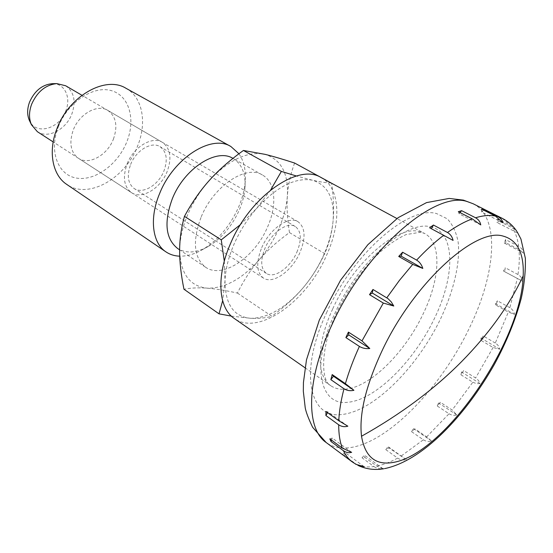 <?xml version="1.0" encoding="UTF-8"?>
<svg xmlns="http://www.w3.org/2000/svg" width="553" height="553" viewBox="0 0 553 553"><rect width="100%" height="100%" fill="white"/><g stroke="black" fill="none" stroke-linecap="round" stroke-linejoin="round"><path stroke-width="0.41" stroke-dasharray="2.77 2.07" d="M321.051 177.534C340.551 187.737 341.643 222.914 326.215 256.087C306.556 301.413 258.548 336.286 234.258 318.459M515.88 229.979L511.145 225.907L497.714 219.147L499.165 221.2L512.548 227.954L516.723 231.209M518.638 246.32L505.566 239.587L505.967 242.774L518.99 249.507L524.396 253.474C523.311 250.246 521.396 247.862 518.638 246.32C517.663 239.048 515.638 232.931 512.548 227.954M517.974 274.537L505.262 267.749L504.675 271.703L523.103 281.539C522.35 278.436 520.643 276.099 517.974 274.537C519.308 265.412 519.647 257.069 518.99 249.507M509.845 307.703L497.458 300.777L495.993 305.145L508.338 312.092L514.546 314.36C514 311.491 512.431 309.272 509.845 307.703L517.338 278.505M495.294 343.047L483.191 335.913L480.992 340.358L493.069 347.519L499.774 349.213C499.311 346.69 497.824 344.637 495.294 343.047L508.338 312.092M357.832 465.253L342.542 454.455L356.063 464.382M373.966 466.559C376.607 468.363 379.655 469.11 383.105 468.806L376.759 466.096L364.807 457.345L361.994 457.766L373.966 466.559C367.558 467.43 361.849 466.767 356.837 464.575M65.676 85.763C74.095 91.846 76.169 101.22 71.904 113.87C66.222 129.437 48.035 139.107 37.383 131.704M52.666 83.669C64.777 83.344 71.316 97.591 65.786 110.856C59.572 128.635 36.318 135.644 29.662 121.031M127.169 163.764C133.667 146.808 152.345 135.748 162.395 142.349C170.476 148.363 172.031 158.172 167.054 171.789C160.494 188.552 141.755 199.82 131.441 192.603C123.886 186.734 122.462 177.119 127.169 163.764M296.85 252.258C301.89 239.85 301.385 231.272 295.323 226.523C287.664 221.331 271.62 232.55 265.053 248.11C260.214 260.366 260.67 268.806 266.428 273.438C274.281 278.982 290.29 267.597 296.85 252.258M130.626 164.462C136.045 150.347 151.612 141.119 160.004 146.656C166.702 151.653 167.988 159.817 163.861 171.147C158.4 185.131 142.785 194.504 134.213 188.538C127.881 183.631 126.685 175.605 130.626 164.462M397.621 458.098C400.22 459.82 403.144 460.359 406.393 459.723L388.987 447.875L385.8 449.63L397.621 458.098C390.28 462.114 383.319 464.783 376.759 466.096M423.349 439.801C425.934 441.439 428.699 441.868 431.651 441.08L426.633 436.898L414.874 428.838L411.591 431.693L423.349 439.801L400.794 456.294M449.036 413.762C451.594 415.324 454.186 415.718 456.813 414.944L452.174 410.036L440.388 402.321L437.257 405.999L449.036 413.762L426.633 436.898M472.822 382.22L476.568 383.692L480.059 383.547L478.601 380.609L476.092 378.293L463.69 370.565L460.932 374.782L472.822 382.22L452.174 410.036M453.08 240.417L429.612 227.795M460.075 212.629L459.156 213.824L458.306 211.723M480.764 224.919L459.156 213.824M502.926 222.755L481.663 212.034L481.677 209.152M483.688 210.161L481.663 212.034M499.165 221.2L496.933 222.465L497.714 219.147M517.712 232.986L496.933 222.465M524.396 253.474L504.163 243.002L505.566 239.587M505.967 242.774L504.163 243.002M504.675 271.703L503.424 270.977L505.262 267.749M523.103 281.539L503.424 270.977M514.546 314.36L495.364 303.576L497.458 300.777M495.993 305.145L495.364 303.576M480.992 340.358L480.999 338.111L483.191 335.913M499.774 349.213L480.999 338.111M480.059 383.547L461.582 372.031L463.69 370.565M460.932 374.782L461.582 372.031M437.257 405.999L438.515 402.943L440.388 402.321M456.813 414.944L438.515 402.943M431.651 441.08L413.388 428.547L414.874 428.838M411.591 431.693L413.388 428.547M385.8 449.63L388.04 446.651L388.987 447.875M406.393 459.723L388.04 446.651M383.105 468.806L364.531 455.216L364.807 457.345M361.994 457.766L364.531 455.216M342.542 454.455L345.162 452.637L344.671 455.541M364.081 466.635L345.162 452.637M351.653 452.319L332.291 438.059L331.51 440.112M329.83 438.875L332.291 438.059M325.959 411.508L327.964 411.902L327.542 412.649M347.851 426.19L327.964 411.902M125.918 88.245C142.771 97.3 147.209 123.153 137.421 146.448C125.158 178.605 88.051 199.744 66.713 184.384M58.342 126.789C67.708 102.291 93.291 85.293 111.271 90.609C129.395 95.558 135.934 119.724 126.706 142.114C117.727 164.573 94.881 181.356 76.487 178.08C57.968 175.163 48.699 151.218 58.342 126.789M238.944 153.762C243.852 160.847 245.947 169.93 245.228 181.018C244.592 189.617 242.352 198.382 238.509 207.32C230.228 225.707 218.476 239.663 203.248 249.175C195.119 253.972 187.28 256.309 179.732 256.17M232.951 158.379L233.09 158.455C241.82 163.923 245.802 173.621 245.02 187.536C244.481 194.891 242.56 202.412 239.249 210.099C232.115 225.921 222.023 237.908 208.979 246.064C196.896 253.018 186.451 253.827 177.637 248.497M201.271 216.748C213.811 185.787 246.32 164.462 262.378 174.969C275.608 182.151 277.343 205.274 267.486 227.152C254.878 257.304 222.41 279.32 205.571 267.217C193.681 257.636 192.25 240.818 201.271 216.748M294.604 163.038C290.491 174.278 288.085 185.248 287.373 195.949C286.606 206.649 287.297 218.864 289.468 232.585C277.295 241.385 267.217 250.44 259.226 259.744C251.186 268.993 243.921 280.101 237.417 293.062C225.465 290.415 215.359 288.784 207.105 288.168C198.831 287.512 191.117 287.871 183.962 289.233M278.712 228.914C273.694 240.168 267.196 250.44 259.226 259.744C242.124 279.002 224.753 288.479 207.105 288.168C189.72 286.24 180.561 273.714 179.635 250.592C179.725 239.297 182.414 227.304 187.702 214.619C193.128 201.935 200.386 190.488 209.476 180.271C229.232 159.541 247.765 150.9 265.074 154.349C281.124 159.575 288.562 173.442 287.373 195.949C286.558 206.656 283.668 217.64 278.712 228.914M289.468 232.585L324.708 253.647C329.125 243.465 331.883 232.889 332.989 221.926C334.123 211.066 333.673 198.174 331.634 183.25M237.417 293.062L271.806 316.233C284.574 306.936 295.046 297.41 303.224 287.671C311.36 277.959 318.079 267.306 323.381 255.714C328.627 244.101 331.828 232.841 332.989 221.926C334.911 198.983 328.06 185.082 312.424 180.202C295.489 177.181 276.915 186.555 256.716 208.329C247.398 219.043 239.857 230.96 234.092 244.073C228.465 257.193 225.437 269.511 225.002 281.028L222.645 300.756M270.645 189.99L256.716 208.329L240.52 224.532M261.728 247.682C269.601 228.977 288.866 215.532 298.039 221.725C305.346 227.435 305.968 237.749 299.892 252.652C292.019 271.032 272.809 284.726 263.366 278.021C256.488 272.477 255.942 262.364 261.728 247.682M113.406 139.135C117.969 126.056 116.109 116.483 107.814 110.413C97.535 103.722 79.203 113.89 73.217 130.121C68.911 142.923 70.625 152.296 78.36 158.241C88.895 165.575 107.344 155.22 113.406 139.135M224.297 261.161L225.002 281.028C225.223 304.551 233.884 316.98 250.986 318.321C259.143 318.659 266.083 317.961 271.806 316.233M231.389 316.122L250.986 318.321C268.378 318.016 285.79 307.8 303.224 287.671C311.45 277.938 318.611 266.601 324.708 253.647M331.199 183.015C326.249 182.87 319.993 181.937 312.424 180.202L296.429 175.999M332.795 308.719C353.249 262.882 396.349 225.52 418.656 231.389L424.51 233.435C442.172 242.649 440.278 278.85 423.059 314.09C404.651 353.215 369.038 388.303 344.339 389.222C339.093 389.492 334.565 388.317 330.735 385.69C316.357 376.482 316.268 344.09 332.795 308.719M430.524 226.82C455.707 232.094 455.409 275.484 434.382 318.597C413.623 361.786 375.114 400.165 347.554 402.294C319.51 405.854 310.696 364.676 334.924 313.281C357.922 261.832 406.185 220.004 430.524 226.82M473.14 203.76C501.011 217.578 495.709 275.359 468.391 330.03C440.064 388.614 387.936 442.725 349.855 447.64C340.551 448.905 332.636 447.183 326.118 442.476M326.505 312.832C353.084 253.108 409.199 205.059 436.752 213.638L447.246 218.794C452.693 224.58 456.336 232.384 458.174 242.207C460.338 263.193 453.667 291.085 440.527 318.929C416.962 367.8 373.517 411.453 341.782 414.501C309.521 419.215 298.523 372.48 326.505 312.832M502.193 218.324L511.145 225.907M354.736 463.518L352.206 461.866M493.069 347.519L475.601 377.969M305.007 367.766L330.735 385.69C320.844 381.764 319.074 345.57 340.199 305.498C352.627 282.306 367.213 263.352 383.955 248.643C391.877 242.352 399.252 237.666 406.075 234.583L420.812 232.177L424.51 233.435L396.923 218.525M162.395 142.349L81.934 95.275M295.323 226.523L160.004 146.656M266.428 273.438L134.213 188.538M131.441 192.603L53.192 141.941M383.906 468.73L384.777 468.578M517.179 231.873L516.882 231.417M245.02 187.536L245.228 181.018M262.378 174.969L233.09 158.455M298.039 221.725L107.814 110.413M263.366 278.021L78.36 158.241M205.571 267.217L179.642 249.838M208.979 246.064L203.248 249.175"/><path stroke-width="0.83" d="M361.524 436.241C364.966 456.515 375.28 465.287 392.457 462.55C443.534 455.257 521.569 341.906 523.193 275.816C524.175 253.274 517.463 240.023 503.05 236.076C475.255 227.297 413.015 283.661 381.522 351.929C365.637 386.471 358.973 414.577 361.524 436.241C400.787 414.225 434.216 389.284 461.803 361.406C489.108 333.542 509.576 305.014 523.193 275.816M305.007 367.766L234.258 318.459C218.442 308.166 215.94 276.597 230.504 243.61C250.15 196.246 298.496 162.914 321.051 177.534L396.923 218.525M347.139 334.862L348.431 332.118L361.994 340.883L369.784 348.514C365.844 348.922 362.381 348.224 359.395 346.413L345.881 337.6L347.139 334.862M383.319 303.058L369.508 294.652L372.957 289.461L387.985 298.613L391.275 301.931L393.777 306.03L383.319 303.058L361.994 340.883M412.718 264.396L398.713 256.447L402.598 252.223L416.623 260.11C419.589 261.935 421.656 264.707 422.824 268.433L412.718 264.396L399.446 280.364L386.803 297.811M443.665 235.302L429.612 227.795L433.421 225.036L447.481 232.495C450.425 234.209 452.292 236.85 453.08 240.417L443.665 235.302C434.748 242.09 425.727 250.357 416.623 260.11M472.276 218.877L458.306 211.723L461.603 210.658L475.545 217.771C478.456 219.396 480.198 221.774 480.764 224.919L472.276 218.877C464.555 221.698 456.287 226.232 447.481 232.495M495.419 216.05L481.677 209.152L484.131 209.753L497.838 216.631C500.7 218.172 502.394 220.212 502.926 222.755L495.419 216.05C489.654 214.93 483.032 215.504 475.545 217.771M345.397 383.658L353.92 390.307C350.208 391.116 346.897 390.598 343.994 388.752L330.839 379.641L332.194 374.581L345.397 383.658C348.853 371.692 353.519 359.277 359.395 346.413M338.795 420.743L347.851 426.19C344.554 427.13 341.498 426.667 338.699 424.794L325.904 415.552L325.959 411.508L338.795 420.743C339.217 411.135 340.952 400.469 343.994 388.752M342.321 448.096L351.653 452.319C348.888 453.128 346.15 452.596 343.434 450.723L330.984 441.508L329.83 438.875L342.321 448.096C339.895 441.764 338.685 433.994 338.699 424.794M343.434 450.723C345.687 455.485 348.604 459.197 352.206 461.866L356.063 464.382L364.081 466.635L359.001 465.882L357.832 465.253M53.192 141.941L37.383 131.704L31.493 124.798C28.818 118.722 28.867 111.851 31.645 104.199C37.258 91.66 45.664 84.796 56.862 83.607L65.676 85.763L81.934 95.275M29.662 121.031L29.433 120.561C27.035 115.1 27.069 108.941 29.551 102.098C34.562 90.879 42.09 84.74 52.148 83.676L52.666 83.669M393.777 306.03L372.349 293.049L369.508 294.652M372.957 289.461L372.349 293.049M516.723 231.209L515.88 229.979C512.306 225.057 507.751 221.172 502.193 218.324L473.14 203.76L467.403 201.638C435.37 190.032 365.409 249.921 331.862 324.936C306.044 380.125 305.781 428.734 326.118 442.476L312.618 427.262C308.47 418.614 306.009 412.116 305.221 407.768L303.327 391.282L303.438 382.538L306.473 359.872L319.323 320.076L340.607 280.171L367.856 244.709L398.091 217.695L426.529 202.612L449.154 198.43L463.421 200.124L473.14 203.76M402.598 252.223L401.119 256.143L398.713 256.447M422.824 268.433L401.119 256.143M433.421 225.036L431.347 228.721M461.603 210.658L460.075 212.629M484.131 209.753L483.688 210.161M331.51 440.112L330.984 441.508M327.542 412.649L325.904 415.552M353.92 390.307L333.473 376.234L330.839 379.641M332.194 374.581L333.473 376.234M348.431 332.118L348.798 334.904L345.881 337.6M369.784 348.514L348.798 334.904M179.732 256.17C174.575 256.011 169.992 254.587 165.983 251.898L66.713 184.384C52.494 175.17 47.841 151.453 56.98 128.586C68.966 95.849 105.602 75.471 125.918 88.245L230.884 146.51L238.944 153.762M165.983 251.898C152.365 243.154 149.103 218.345 159.651 193.474C173.663 157.916 211.585 134.102 230.884 146.51M179.642 249.838L177.637 248.497C165.506 238.792 163.757 222.147 172.391 198.568C184.384 168.361 216.527 147.893 232.951 158.379M222.645 300.756L219.016 313.834L183.962 289.233C181.025 274.689 179.587 261.811 179.635 250.592C179.628 239.38 181.232 227.967 184.453 216.361L221.262 239.85L224.297 261.161M240.52 224.532L221.262 239.85M219.016 313.834L231.389 316.122M184.453 216.361C192.036 202.37 200.38 190.343 209.476 180.271C218.532 170.137 229.848 160.204 243.438 150.457L281.373 171.423L270.645 189.99M296.429 175.999L281.373 171.423M243.438 150.457L265.074 154.349C272.982 156.305 282.825 159.202 294.604 163.038L331.199 183.015M497.838 216.631L502.193 218.324M383.906 468.73C375.383 470.23 367.178 469.324 359.291 466.013M52.148 83.676L56.862 83.607M29.433 120.561L31.493 124.798M384.777 468.578C422.72 460.684 465.032 416.084 494.32 364.503C506.527 342.044 515.507 319.993 521.251 298.344C524.32 284.539 525.689 271.17 525.35 258.244L520.947 239.048L517.179 231.873M352.206 461.866L326.118 442.476"/></g></svg>
